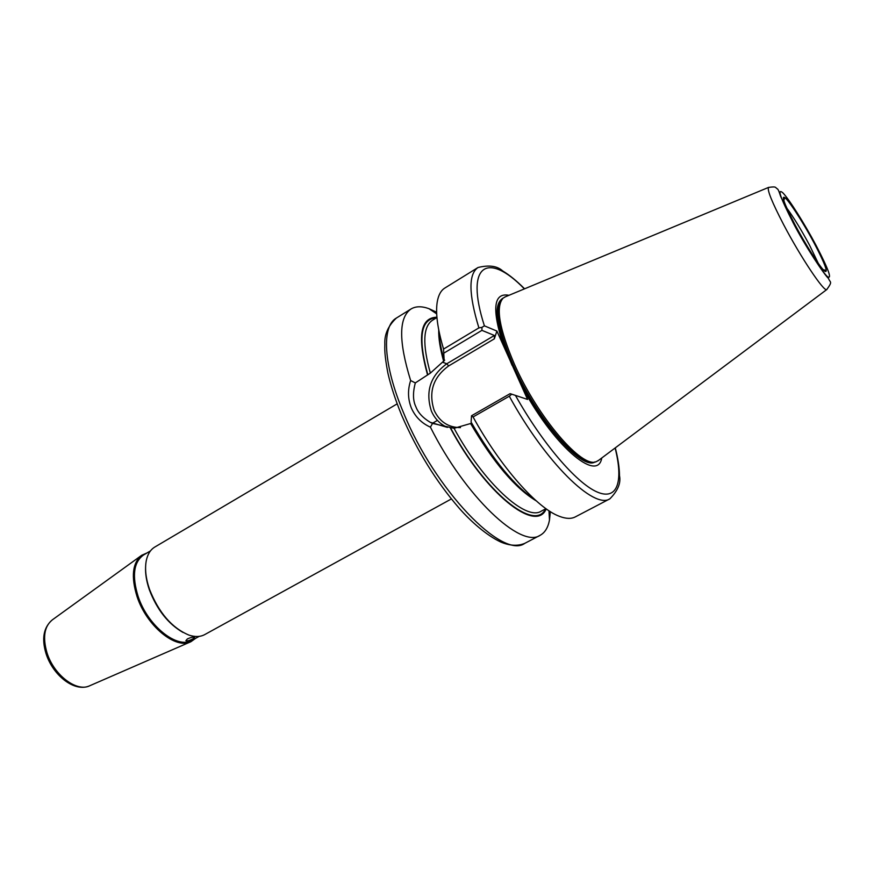 <?xml version="1.0" encoding="UTF-8"?>
<svg xmlns="http://www.w3.org/2000/svg" width="874" height="874" viewBox="0 0 874 874"><rect width="100%" height="100%" fill="white"/><g stroke="black" fill="none" stroke-linecap="round" stroke-linejoin="round"><path stroke-width="1.31" d="M150.459 550.915L143.598 554.957C133.667 562.037 131.832 575.824 138.092 596.33C147.728 626.035 177.684 649.666 192.204 640.205L199.185 636.37M195.732 638.26L190.991 641.658C175.925 649.874 146.613 626.024 137.065 596.636C130.892 576.632 132.455 562.834 141.73 555.263L147.072 552.914M145.597 566.833C145.248 573.814 146.504 581.472 149.367 589.819C156.981 609.713 168.201 623.916 183.005 632.437M451.366 498.945L204.734 634.59C200.354 636.96 195.077 637.124 188.926 635.092C171.883 627.925 158.74 612.663 149.509 589.316C145.761 578.282 144.702 568.635 146.329 560.387C147.717 554.061 150.547 549.604 154.818 547.037L397.146 403.864M536.232 500.857C515.365 488.358 493.493 462.586 470.605 423.519L454.054 428.304L432.521 423.409L430.412 427.157C421.639 423.224 415.292 416.854 411.37 408.038C407.841 399.123 407.59 389.957 410.638 380.529L415.325 382.921L430.358 373.122L442.452 362.218L446.833 363.737L448.624 365.955C433.143 377.273 428.326 392.055 434.149 410.321C439.556 421.771 448.329 427.528 460.467 427.615M415.325 382.921C412.703 392.765 412.899 400.718 415.893 406.803C418.001 412.583 422.754 417.739 430.139 422.262L432.521 423.409M505.522 296.745L503.238 298.023C495.427 306.413 499.13 328.416 514.338 364.032C537.75 417.521 582.543 469.316 596.483 461.548L598.745 460.237M524.389 288.901C488.053 251.395 464.356 263.686 484.404 325.849L496.891 331.049L520.609 383.915C552.237 444.79 597.543 483.65 601.749 457.998M436.639 312.226L428.948 308.675C421.716 306.064 415.729 306.162 411.009 308.992C398.675 317.557 398.555 341.406 410.638 380.529M187.418 638.883C190.893 637.386 193.318 636.851 194.694 637.266L193.012 638.785C189.658 640.566 187.276 641.21 185.856 640.718L187.418 638.883M436.924 317.196C420.274 317.535 417.127 336.719 427.495 374.728M450.263 427.867C485.267 493.744 536.286 533.763 546.206 508.865M438.792 330.197C439.021 338.457 440.802 348.376 444.123 359.924L444.68 360.175L442.452 362.218M444.123 359.924L443.555 349.076L478.897 327.892C468.628 294.199 468.344 274.075 478.023 267.51C489.036 264.789 497.273 265.947 502.747 270.984C509.509 275.059 516.796 280.991 524.597 288.813M478.023 267.51L444.833 288.049C440.944 290.452 438.409 295.084 437.24 301.923C435.438 313.121 437.546 328.843 443.555 349.076M509.291 396.217L473.063 416.953C500.42 466.869 537.346 508.406 559.513 516.359C566.002 518.839 571.268 519.014 575.321 516.895L609.91 498.803C594.2 509.837 545.584 462.597 509.291 396.217L511.749 394.185L515.442 395.398C542.219 443.227 576.272 482.83 596.844 491.876C617.514 501.042 623.643 481.574 615.11 447.991M508.974 295.303C493.362 292.309 491.592 309.276 503.686 346.202M430.412 427.157C465.296 496.76 520.817 548.796 540.077 535.336C544.917 532.714 548.053 527.623 549.484 520.063L550.347 511.64M473.063 416.953L471.534 415.762L471.097 422.109C493.318 460.412 514.95 486.589 535.981 500.627M520.609 383.915L527.568 399.44L515.442 395.398M447.401 427.397L444.571 426.02C438.661 422.645 434.269 417.663 431.395 411.086C425.19 391.596 430.336 375.809 446.833 363.737L494.4 335.463L481.924 330.361L444.232 352.91M471.534 415.762L510.11 393.661L511.749 394.185M496.891 331.049L494.334 338.839L448.624 365.955M484.404 325.849L481.956 327.335L481.924 330.361M481.956 327.335L478.897 327.892M494.4 335.463L494.334 338.839M818.304 263.391L809.619 245.321C801.207 229.676 793.581 217.244 786.742 208.045M794.695 224.148C783.607 202.56 780.657 193.973 785.846 198.376C791.363 204.068 804.659 225.175 814.666 244.021C825.515 264.909 828.749 273.868 824.357 270.918C819.364 266.308 805.227 244.065 794.695 224.148M401.45 414.735C395.365 399.844 390.842 385.947 387.881 373.045C384.243 353.883 384.757 348.529 384.844 344.159C384.32 334.545 388.165 325.838 396.359 318.06C381.468 326.341 383.173 364.666 403.493 412.659C434.837 489.975 502.769 559.873 524.815 543.333L540.077 535.336M768.759 187.331L768.541 187.418C767.011 189.866 772.015 202.244 783.574 224.52C800.628 257.164 824.302 292.539 826.782 289.556L826.968 289.414M816.119 245.463C804.615 223.81 789.353 199.567 782.94 192.903C776.888 187.702 780.264 197.579 793.079 222.531C805.271 245.605 821.658 271.366 827.372 276.588C832.365 279.866 828.607 269.487 816.119 245.463M594.855 461.942C580.915 469.622 536.341 418.122 513.082 364.939C497.972 329.52 494.302 307.615 502.08 299.225C494.422 307.735 498.114 329.618 513.169 364.884C536.45 418.1 581.046 469.622 594.986 461.887M502.211 299.061C493.734 306.84 497.219 328.875 512.656 365.19C536.286 419.269 581.713 471.119 595.074 461.909M45.994 653.479C41.504 638.523 43.613 627.314 52.331 619.863C44.366 626.297 42.564 637.19 46.912 652.539C53.653 675.034 76.868 692.569 89.869 685.697L190.499 641.877M545.496 508.908C535.052 532.353 484.983 492.543 450.613 427.954M443.708 361.475C440.146 348.857 438.486 338.325 438.726 329.859M436.945 317.524L432.401 320.299C423.016 326.647 422.328 344.247 430.358 373.122M427.845 374.848C417.717 337.79 420.613 318.77 436.519 317.786M454.054 428.304C483.661 483.016 525.995 521.483 541.235 511.17L545.944 508.668M503.26 298.012C492.718 303.912 495.656 326.352 512.077 365.321M783.814 200.649L784.612 197.983C786.01 196.147 803.009 221.832 814.623 243.988C826.149 265.827 826.771 271.126 825.875 270.35L823.177 269.684M504.637 297.105L768.541 187.418C777.325 186.151 774.867 187.713 777.521 188.926C778.417 190.259 778.319 189.396 780.635 196.355L792.98 222.444C805.489 246.719 824.685 275.31 828.519 278.456C830.016 282.947 833.064 280.838 826.782 289.556L597.98 460.817M396.359 318.06L411.009 308.992M52.331 619.863L141.293 555.58M436.694 313.864L428.948 308.675M548.97 510.755L549.484 520.063M46.049 653.632C52.833 675.351 74.705 692.82 89.869 685.697M432.357 423.333L437.415 420.405M430.139 422.262L447.444 427.408M401.592 415.074C416.887 450.46 436.104 481.53 459.232 508.264C470.496 521.09 486.239 535.194 500.627 541.967C509.695 545.824 517.758 546.272 524.815 543.333M609.91 498.803C617.852 490.707 621.053 483.016 619.502 475.74C619.447 467.852 618.038 458.555 615.296 447.859"/></g></svg>
